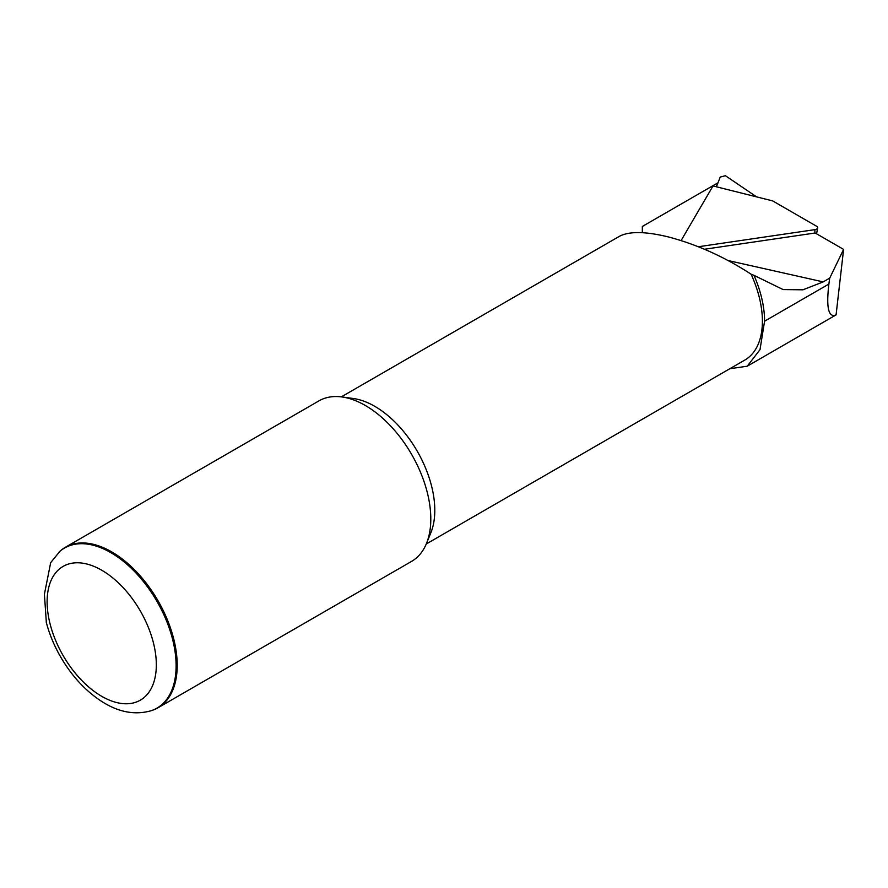 <?xml version="1.0" encoding="UTF-8"?>
<svg xmlns="http://www.w3.org/2000/svg" width="888" height="888" viewBox="0 0 888 888"><rect width="100%" height="100%" fill="white"/><g stroke="black" fill="none" stroke-linecap="round" stroke-linejoin="round"><path stroke-width="1.33" d="M729.825 368.731L747.23 366.211L760.006 349.661L764.579 321.19A86.48 49.928 -120 0 0 753.979 275.336L783.105 289.566L802.941 289.81L823.187 281.896L829.714 278.122L843.6 249.406L815.162 232.989L704.484 249.251M753.979 275.336L751.104 274.192C724.408 256.832 696.769 244.389 668.176 236.885C645.343 231.357 629.081 231.169 619.369 236.341L341.325 396.869M426.262 543.989L744.81 360.073A84.937 49.04 -120 0 0 751.104 274.192M642.324 232.689L642.335 226.451L718.015 182.762M50.738 562.348L44.4 594.283L46.365 622.688M59.141 551.981A92.43 53.358 -120 0 1 110.756 552.602A92.43 53.358 -120 0 1 172.583 639.293A92.43 53.358 -120 0 1 150.838 710.811L151.881 710.478A92.663 53.502 -120 0 0 158.02 707.769A92.663 53.502 -120 0 0 172.228 633.521A92.663 53.502 -120 0 0 111.688 551.87A92.663 53.502 -120 0 0 65.368 547.274A92.663 53.502 -120 0 0 59.951 551.237L50.272 563.159M158.02 707.769L411.61 561.371A92.663 53.502 -120 0 0 426.484 543.456A92.663 53.502 -120 0 0 365.279 405.461A92.663 53.502 -120 0 0 341.902 396.947A92.663 53.502 -120 0 0 318.947 400.877L65.368 547.274M426.484 543.456L430.835 532.8A84.937 49.04 -120 0 0 374.736 406.304A84.937 49.04 -120 0 0 353.302 398.501L341.902 396.947M715.95 186.68L717.548 183.949M747.23 366.211L836.074 314.885C828.493 318.015 826.095 307.748 828.881 284.071L829.714 278.122M843.6 249.406L836.074 314.885M716.427 186.802L720.246 177.045L725.418 175.713L756.598 196.87M681.096 240.559L713.02 185.947L772.671 200.899L816.794 226.373A3.552 1.943 177.5 0 1 817.682 227.85A3.552 1.943 177.5 0 1 814.895 229.637L698.39 246.742M728.182 260.561L823.187 281.896M101.732 570.229A77.223 44.578 60 0 1 149.018 692.107A77.223 44.578 60 0 1 54.446 637.506A77.223 44.578 60 0 1 101.732 570.229M764.579 321.19L828.881 284.071M814.873 233.033L814.895 229.637M150.838 710.811C135.165 715.184 119.17 712.309 102.853 702.164C86.613 691.93 72.838 677.366 61.516 658.441C54.568 646.686 49.462 634.532 46.187 621.989M816.572 233.799L817.682 227.85"/></g></svg>
